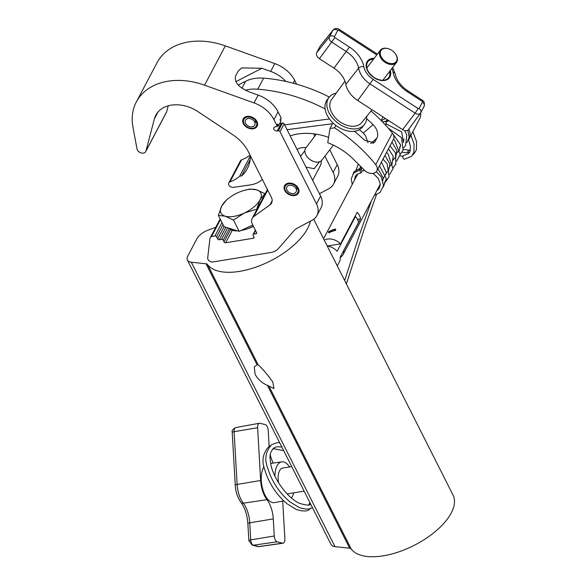 <?xml version="1.0" encoding="UTF-8"?>
<svg xmlns="http://www.w3.org/2000/svg" width="586" height="586" viewBox="0 0 586 586"><rect width="100%" height="100%" fill="white"/><g stroke="black" fill="none" stroke-linecap="round" stroke-linejoin="round"><path stroke-width="0.88" d="M256.924 121.485A7.867 5.765 27.8 0 1 257.108 126.261A7.867 5.765 27.8 0 1 250.383 128.708A7.867 5.765 27.8 0 1 243.38 123.69A7.867 5.765 27.8 0 1 243.197 118.914A7.867 5.765 27.8 0 1 249.914 116.46A7.867 5.765 27.8 0 1 256.924 121.485M298.311 188.238A7.867 5.765 27.8 0 1 298.494 193.014A7.867 5.765 27.8 0 1 291.777 195.468A7.867 5.765 27.8 0 1 284.767 190.45A7.867 5.765 27.8 0 1 284.584 185.667A7.867 5.765 27.8 0 1 291.301 183.22A7.867 5.765 27.8 0 1 298.311 188.238M248.222 228.518A13.764 6.519 -26.8 0 0 253.445 226.357M208.03 259.488A3.831 2.805 -152.2 0 0 212.843 261.957L270.988 252.478A19.14 14.02 -152.2 0 0 278.555 248.42L293.872 230.847A19.14 14.02 27.8 0 1 297.139 228.269L312.316 220.102A19.14 14.02 -152.2 0 0 316.945 215.545A19.14 14.02 -152.2 0 0 316.499 203.921L279.991 131.66A1.311 0.96 27.8 0 0 278.343 130.81L277.215 131A2.622 1.919 -152.2 0 1 274.475 130.048A2.622 1.919 -152.2 0 1 273.852 127.711A2.622 1.919 -152.2 0 1 275.134 126.876L276.262 126.693A1.311 0.96 27.8 0 0 276.87 125.477L273.933 119.661A28.648 20.986 -152.2 0 0 254.038 102.909L204.558 85.175A64.9 47.539 -152.2 0 0 136.34 101.927A64.9 47.539 -152.2 0 0 132.949 127.089L137.007 148.954A4.783 3.509 -152.2 0 0 137.373 150.001A4.783 3.509 -152.2 0 0 141.636 153.056A4.783 3.509 -152.2 0 0 145.724 151.569A4.783 3.509 -152.2 0 0 145.936 151.012L154.411 118.833A31.468 23.052 27.8 0 1 155.817 115.208A31.468 23.052 27.8 0 1 198.112 111.714L232.913 134.839A38.288 28.047 27.8 0 1 248.281 151.591L271.34 197.24A9.559 7.003 27.8 0 1 271.56 203.042A9.559 7.003 27.8 0 1 269.948 204.88L253.775 216.593A9.574 7.01 -152.2 0 0 252.156 218.431A9.574 7.01 -152.2 0 0 252.383 224.24L256.573 232.547A1.311 0.96 27.8 0 1 255.965 233.763L253.709 234.129A1.311 0.96 -152.2 0 0 253.101 235.345L253.958 237.037A1.311 0.96 27.8 0 1 253.35 238.253L225.691 242.765A1.311 0.96 27.8 0 1 224.042 241.915L223.185 240.223A1.311 0.96 -152.2 0 0 221.537 239.374L219.281 239.74A1.311 0.96 27.8 0 1 217.626 238.898L216.578 236.817A1.311 0.96 -152.2 0 0 214.93 235.968L211.539 236.517A5.743 4.205 -152.2 0 0 210.198 237.857A5.743 4.205 -152.2 0 0 209.854 238.985L207.708 257.913A3.831 2.805 -152.2 0 0 208.03 259.488M145.724 151.569L166.468 112.263A4.783 3.509 -152.2 0 0 166.688 111.706L168.241 105.802M296.597 84.15L294.677 80.355A28.648 20.986 -152.2 0 0 274.79 63.603L225.31 45.869A64.9 47.539 -152.2 0 0 157.092 62.621L136.34 101.927M324.915 156.191L333.119 172.431A19.14 14.02 27.8 0 1 333.566 184.055L337.69 176.239A19.14 14.02 -152.2 0 0 337.243 164.622L329.772 149.826M279.94 123.045A2.622 1.919 -152.2 0 0 281.339 123.185L282.467 123.001A1.311 0.96 27.8 0 1 284.122 123.844L320.623 196.112A19.14 14.02 27.8 0 1 321.069 207.73L316.945 215.545M333.566 184.055A19.14 14.02 27.8 0 1 328.936 188.611L319.421 193.732M285.865 81.439A28.648 20.986 27.8 0 0 270.666 71.411L261.883 68.269L241.644 67.888L238.216 71.045L235.719 75.784C233.887 81.923 238.443 87.307 249.38 91.943L258.17 95.093A28.648 20.986 27.8 0 1 278.057 111.845L280.994 117.661A1.311 0.96 27.8 0 1 281.038 118.431M313.605 133.791L314.799 136.164M211.539 236.517L220.483 219.589M250.471 155.935A48.938 35.849 27.8 0 1 247.351 168.614A48.938 35.849 27.8 0 1 241.454 176.13A1.912 1.399 -152.2 0 0 239.63 176.291A49.004 35.9 27.8 0 1 229.954 181.916A3.567 2.608 -152.2 0 0 228.782 182.905A3.567 2.608 -152.2 0 0 228.665 184.575A3.567 2.608 -152.2 0 0 233.287 187.374L250.156 184.942A30.626 22.436 -152.2 0 0 262.323 179.389M238.172 85.029L245.615 81.278A38.28 28.047 27.8 0 1 263.612 78.143A136.772 100.191 27.8 0 1 329.317 97.056M325.113 108.945A136.772 100.191 -152.2 0 0 257.774 89.197A38.28 28.047 -152.2 0 0 245.366 90.222M241.454 176.13L250.222 159.509M228.782 182.905L240.443 160.806A3.567 2.608 27.8 0 1 241.615 159.817A49.004 35.9 -152.2 0 0 250.083 155.165M287.074 129.696L332.504 123.705L330.006 128.444L327.757 142.706A55.267 40.485 27.8 0 1 353.212 159.033A2552.579 1869.875 27.8 0 1 364.66 170.445A7.867 5.765 -152.2 0 0 376.805 170.848L393.47 139.285A7.867 5.765 -152.2 0 0 392.378 133.103A136.772 100.191 -152.2 0 0 370.989 111.032M335.829 125.397L334.54 127.843A136.772 100.191 -152.2 0 1 375.714 164.673L392.378 133.103M359.291 129.733A55.267 40.485 27.8 0 1 363.313 133.095L373.121 124.606A136.772 100.191 -152.2 0 0 366.638 118.768M373.121 124.606C377.34 129.294 378.622 133.806 376.959 138.15L374.256 142.64L364.785 140.391A136.772 100.191 -152.2 0 0 354.384 131.286M367.993 142.713L365.532 135.696L363.313 133.095M290.187 135.857A55.267 40.485 27.8 0 1 328.6 137.358M330.006 128.444L334.54 127.843M376.805 170.848A7.867 5.765 -152.2 0 0 375.714 164.673M284.642 124.877L329.457 118.965M256.522 120.775L255.935 121.192A7.083 5.186 -152.2 0 0 247.299 117.097A7.083 5.186 -152.2 0 0 244.01 123.661A7.083 5.186 -152.2 0 0 252.918 128.231A7.083 5.186 -152.2 0 0 256.426 122.159L257.071 121.8M257.203 126.056A7.867 5.765 27.8 0 1 253.482 128.378A7.867 5.765 27.8 0 1 245.358 125.638A7.867 5.765 27.8 0 1 243.3 118.716M255.284 121.353L254.785 122.291L256.426 122.159M255.935 121.192L254.427 121.573A5.245 3.838 -152.2 0 0 248.025 118.54A5.245 3.838 -152.2 0 0 245.468 120.218A5.245 3.838 -152.2 0 0 246.706 124.899A5.245 3.838 -152.2 0 0 252.192 126.788A5.245 3.838 -152.2 0 0 254.749 125.111A5.245 3.838 -152.2 0 0 254.785 122.291M297.908 187.535L297.322 187.945A7.083 5.186 -152.2 0 0 288.686 183.858A7.083 5.186 -152.2 0 0 285.404 190.413A7.083 5.186 -152.2 0 0 294.311 194.984A7.083 5.186 -152.2 0 0 297.813 188.919L298.464 188.553M298.596 192.816A7.867 5.765 27.8 0 1 294.868 195.131A7.867 5.765 27.8 0 1 286.752 192.398A7.867 5.765 27.8 0 1 284.693 185.476M296.67 188.113L296.179 189.051L297.813 188.919M297.322 187.945L295.813 188.326A5.245 3.838 -152.2 0 0 289.418 185.301A5.245 3.838 -152.2 0 0 286.862 186.971A5.245 3.838 -152.2 0 0 288.092 191.651A5.245 3.838 -152.2 0 0 293.579 193.541A5.245 3.838 -152.2 0 0 296.135 191.871A5.245 3.838 -152.2 0 0 296.179 189.051M277.596 124.056A1.575 1.15 27.8 0 1 278.475 125.822A1.575 1.15 27.8 0 1 276.907 126.261M272.768 381.889L273.977 388.569L267.436 385.376C262.045 383.076 257.935 379.391 255.1 374.315L254.295 366.873L257.027 364.763L258.287 365.041C261.781 367.891 266.608 373.509 272.768 381.889M215.787 227.273L208.33 230.02A13.112 6.212 -26.8 0 0 196.984 238.649L187.82 256.009A13.112 6.212 -26.8 0 0 187.403 260.081A13.112 6.212 -26.8 0 0 191.329 262.213L206.008 263.766A5.245 2.483 153.2 0 1 207.481 264.454A57.684 27.33 -26.8 0 0 256.756 266.835A57.684 27.33 -26.8 0 0 307.547 228.562A57.684 27.33 -26.8 0 0 310.353 221.156M269.12 386.482L351.161 548.899A57.684 27.33 -26.8 0 0 400.443 551.287A57.684 27.33 -26.8 0 0 451.227 513.006A57.684 27.33 -26.8 0 0 453.051 495.089L313.7 219.237M351.161 548.899A5.245 2.483 -26.8 0 0 349.688 548.21L267.436 385.376M187.403 260.081L331.09 544.526A13.112 6.212 -26.8 0 0 335.016 546.657L349.688 548.21M291.725 466.603L282.679 468.075A13.112 6.409 80.7 0 0 278.16 479.304A13.112 6.409 80.7 0 0 278.599 482.798M291.389 497.954A19.389 9.479 80.7 0 0 293.791 492.833M264.044 466.734A19.668 9.61 80.7 0 0 261.305 480.659A19.668 9.61 80.7 0 0 274.497 502.612L283.785 500.913M289.572 466.954A19.389 9.479 80.7 0 0 281.763 461.863A19.389 9.479 80.7 0 0 274.929 476.118M282.716 501.111L284.862 538.71A5.245 2.564 -99.3 0 1 283.031 543.207A5.245 2.564 -99.3 0 1 282.503 543.178L277.2 541.808A5.245 2.564 -99.3 0 1 274.255 535.985L273.281 518.881A20.979 10.255 80.7 0 0 266.96 499.69A20.979 10.255 -99.3 0 1 260.638 480.491L257.628 427.729A5.245 2.564 -99.3 0 1 259.408 423.246A5.245 2.564 -99.3 0 1 259.986 423.268L265.282 424.63A5.245 2.564 -99.3 0 1 268.227 430.461L269.142 446.407M270.271 454.861A20.979 10.255 80.7 0 0 273.223 463.079M335.536 230.371L335.58 228.987L328.761 231.47L328.556 232.532L335.536 230.371A3.274 1.553 -26.8 0 0 332.782 230.108A3.274 1.553 -26.8 0 0 329.801 232.32A3.274 1.553 -26.8 0 0 329.618 232.884M381.53 120.884A16.65 12.196 27.8 0 1 385.603 118.592M340.202 257.422A12.321 9.024 27.8 0 0 343.103 254.536A12.321 9.024 27.8 0 0 343.843 250.456L360.515 218.886A12.321 9.024 -152.2 0 0 359.482 215.487A12.321 9.024 -152.2 0 0 357.182 212.293L340.517 243.857L327.237 246.025M324.248 240.114A12.321 9.024 27.8 0 1 340.517 243.857M408.801 129.22A16.65 12.196 27.8 0 1 409.006 138.963A16.65 12.196 27.8 0 1 408.589 139.673L410.478 146.742L409.914 151.774L408.779 153.481L404.369 155.246A1.963 1.655 86.9 0 0 404.633 159.172L411.57 156.257L413.928 152.214L414.06 144.171L410.933 135.315M376.776 54.952L338.759 30.296A0.828 0.564 37.3 0 0 337.8 30.347L334.467 36.662A0.828 0.564 37.3 0 0 334.899 37.607L349.461 47.056A25.388 17.155 -142.7 0 1 363.811 66.621A16.562 11.193 37.3 0 0 373.172 79.388L418.111 108.542A0.828 0.564 37.3 0 0 419.071 108.491A3.934 2.879 27.8 0 1 420.792 112.637A3.934 2.879 27.8 0 1 420.631 112.893A16.65 12.196 27.8 0 1 419.671 118.753L409.006 138.963M360.515 218.886L357.489 219.376M327.252 246.061A12.453 9.127 27.8 0 1 337.155 251.233L355.49 216.505A12.453 9.127 27.8 0 1 357.511 219.413A12.453 9.127 27.8 0 1 358.507 222.482L340.173 257.21A12.453 9.127 27.8 0 1 339.47 261.7L337.265 265.876M355.49 216.505L354.904 216.6M335.727 229.675A3.934 1.861 -26.8 0 0 335.126 229.47A3.934 1.861 -26.8 0 0 329.237 232.408A3.934 1.861 -26.8 0 0 329.207 232.459A3.934 1.861 -26.8 0 0 329.061 232.847M389.294 120.987L386.379 120.965L385.947 123.595L386.775 124.217L385.068 124.598M361.76 170.79L362.185 170.746L361.701 170.555M360.39 172.101A1.641 0.842 82 0 0 361.218 172.731A1.641 0.842 82 0 0 361.811 171.749A1.641 0.842 82 0 0 361.533 170.116A1.641 0.842 82 0 0 360.712 169.493A1.641 0.842 82 0 0 360.119 170.467A1.641 0.842 82 0 0 360.39 172.101M361.218 169.676L361.73 167.508M386.833 120.936A1.641 0.842 -98 0 1 386.914 119.441M410.325 150.463A1.963 1.655 86.9 0 0 407.907 152.594M237.572 230.862A22.29 10.555 153.2 0 1 232.268 230.283A22.29 10.555 153.2 0 1 228.789 228.174M253.372 226.211A22.29 10.555 153.2 0 1 241.029 230.496M252.771 225.017L239.191 231.353L224.094 226.738L218.373 215.421L225.134 216.161A22.29 10.555 153.2 0 1 221.676 206.111A22.29 10.555 153.2 0 1 229.199 197.848A22.29 10.555 153.2 0 1 237.403 192.926A22.29 10.555 -26.8 0 1 243.659 190.553L249.834 189.051L256.595 189.798A22.29 10.555 153.2 0 1 260.052 199.855A22.29 10.555 153.2 0 1 244.325 213.033A22.29 10.555 153.2 0 1 225.134 216.161L233.477 220.036L244.325 213.033L256.756 209.165L260.052 199.855L264.938 193.673L256.595 189.798A22.29 10.555 -26.8 0 0 243.659 190.553M229.199 197.848L226.555 199.929L221.676 206.111L218.373 215.421M239.191 231.353L233.477 220.036M312.631 180.283L320.293 165.765A14.423 10.563 -152.2 0 0 321.15 160.886M306.038 147.643A14.423 10.563 -152.2 0 0 297.124 149.598M313.224 161.311A9.442 6.38 -142.7 0 1 313.1 161.26A9.442 6.38 -142.7 0 1 310.639 160.007A9.442 6.38 -142.7 0 1 307.093 156.682A9.442 6.38 -142.7 0 1 307.013 156.572M316.315 134.179L305.907 147.811A10.094 6.82 37.3 0 0 306.932 156.455A10.094 6.82 37.3 0 0 310.726 160.015A10.094 6.82 37.3 0 0 313.356 161.355A10.094 6.82 37.3 0 0 321.956 160.066L333.361 145.123M391.697 50.286A9.442 6.38 37.3 0 0 389.243 49.034A9.442 6.38 37.3 0 0 380.446 51.758A9.442 6.38 37.3 0 0 385.698 61.655A9.442 6.38 37.3 0 0 395.543 62.387A9.442 6.38 37.3 0 0 395.242 53.619A9.442 6.38 37.3 0 0 391.697 50.286M395.323 53.722A10.094 6.82 -142.7 0 1 395.404 53.839A10.094 6.82 -142.7 0 1 396.429 62.482A10.094 6.82 -142.7 0 1 385.192 62.431A10.094 6.82 -142.7 0 1 380.38 50.235A10.094 6.82 -142.7 0 1 388.987 48.938A10.094 6.82 -142.7 0 1 389.111 48.99M305.965 167.098L314.206 168.709L319.509 161.765M366.668 116.424A22.29 15.06 -142.7 0 1 364.492 124.43A22.29 15.06 -142.7 0 1 339.69 124.327A22.29 15.06 -142.7 0 1 329.054 97.386A22.29 15.06 -142.7 0 1 336.203 93.174M364.492 124.43L362.609 126.891A22.29 15.06 -142.7 0 1 337.814 126.788A22.29 15.06 -142.7 0 1 327.178 99.847L329.054 97.386M372 109.765L361.73 122.584A18.979 12.826 -142.7 0 1 340.737 122.335A18.979 12.826 -142.7 0 1 331.559 99.561L344.949 81.132M402.633 129.638A5.245 3.545 37.3 0 0 408.508 129.616L420.462 113.157A4.761 3.216 -142.7 0 1 415.137 113.171L402.633 129.638L357.694 100.484A20.979 14.174 37.3 0 1 345.843 84.318A20.979 14.174 -142.7 0 0 333.983 68.152L319.421 58.703A5.245 3.545 37.3 0 1 316.704 52.703L320.037 46.389A5.245 3.545 37.3 0 1 320.286 46.008L333.009 30.128A4.761 3.216 -142.7 0 0 332.782 30.479L320.037 46.389M145.936 151.012L166.688 111.706M284.122 123.844L279.991 131.66M316.499 203.921L320.623 196.112M154.411 118.833L158.022 111.999M273.933 119.661L278.057 111.845M277.618 124.064L276.87 125.477M254.038 102.909L258.17 95.093M270.666 71.411L274.79 63.603M204.558 85.175L225.31 45.869M282.467 123.001L278.343 130.81M281.339 123.185L277.215 131M333.119 172.431L337.243 164.622M269.948 204.88L272.168 200.668M253.775 216.593L267.743 190.128M255.965 233.763L256.587 232.583M255.584 230.584L253.709 234.129M253.35 238.253L253.972 237.074M232.276 230.283L225.691 242.765M224.042 241.915L230.554 229.573M229.28 228.679L223.185 240.223M221.537 239.374L227.632 227.822M225.859 227.28L219.281 239.74M217.626 238.898L224.072 226.694M223.017 224.614L216.578 236.817M214.93 235.968L221.991 222.585M293.176 83.205L294.677 80.355M261.883 68.269L235.836 81.674M241.952 88.222L245.615 81.278M257.774 89.197L263.612 78.143M239.63 176.291L250.427 155.839M229.954 181.916L241.615 159.817M376.959 138.15L370.674 143.592M372.843 143.431L375.296 141.307M279.844 119.793A1.575 1.15 27.8 0 1 280.731 121.544A1.575 1.15 27.8 0 1 280.723 121.558L278.475 125.822M207.481 264.454L258.287 365.041M191.329 262.213L335.016 546.657M257.027 364.763L206.008 263.766M257.628 427.729L234.107 431.67A3.934 0.718 176.7 0 0 232.224 432.395C231.551 430.82 232.715 429.223 235.726 427.59A4.761 2.329 80.7 0 0 234.107 431.67L237.118 484.424L260.638 480.491M232.224 432.395L235.235 485.157A3.934 0.718 176.7 0 1 237.118 484.424A20.495 10.021 80.7 0 0 243.293 503.184L266.96 499.69M235.235 485.157C235.704 492.035 237.645 497.814 241.044 502.488A3.934 2.549 142.3 0 0 243.293 503.184A21.462 10.489 -99.3 0 1 249.761 522.822L250.735 539.918A4.761 2.329 80.7 0 0 253.408 545.214L258.712 546.577L282.503 543.178M259.188 546.606L257.569 546.518A3.934 3.355 -75.6 0 0 258.712 546.577A4.761 2.329 80.7 0 0 259.188 546.606L283.031 543.207M257.569 546.518L252.266 545.148A3.934 3.355 -75.6 0 0 253.408 545.214L277.2 541.808M252.266 545.148L248.852 540.644A3.934 0.718 -3.3 0 1 250.735 539.918L274.255 535.985M248.852 540.644L247.878 523.547A3.934 0.718 -3.3 0 1 249.761 522.822L273.281 518.881M387.2 121.588L385.713 121.881M390.298 70.518A13.764 9.303 -142.7 0 1 386.731 79.821A13.764 9.303 -142.7 0 1 374.058 77.704A13.764 9.303 -142.7 0 1 366.125 65.302A13.764 9.303 -142.7 0 1 374.249 58.27M373.546 59.186A13.112 8.856 37.3 0 0 367.722 61.845C365.012 66.826 367.144 72.056 374.124 77.542C380.548 81.117 385.361 81.19 388.562 77.755A13.112 8.856 37.3 0 0 389.595 71.433M418.111 108.542L415.137 113.171L370.191 84.018A20.495 13.844 -142.7 0 1 358.61 68.225A21.462 14.496 37.3 0 0 346.487 51.685L331.918 42.243A4.761 3.216 -142.7 0 1 329.449 36.793L316.704 52.703M334.467 36.662A3.934 2.879 27.8 0 0 329.449 36.793L332.782 30.479A3.934 2.879 27.8 0 1 337.8 30.347M334.899 37.607L319.421 58.703M349.461 47.056L333.983 68.152M363.811 66.621A3.934 2.329 169.8 0 0 358.61 68.225L345.843 84.318M373.172 79.388L357.694 100.484M420.631 112.893A4.761 3.216 -142.7 0 1 420.462 113.157L424.125 106.322A3.934 2.879 27.8 0 1 423.964 106.579M419.071 108.491L422.403 102.176A0.828 0.564 37.3 0 0 421.971 101.231L407.409 91.782A25.388 17.155 -142.7 0 1 393.06 72.21A16.562 11.193 37.3 0 0 391.844 68.489M422.403 102.176A3.934 2.879 27.8 0 1 424.125 106.322C424.733 103.158 424.139 101.129 422.352 100.235L407.79 90.786C400.721 85.886 396.517 80.231 395.169 73.821A3.934 2.329 169.8 0 0 393.06 72.21M377.406 54.124L339.14 29.3L338.759 30.296M421.971 101.231L422.352 100.235M407.409 91.782L407.79 90.786M277.947 124.283L276.9 126.268M252.156 218.431L267.428 189.498M210.198 237.857L220.168 218.974M253.071 234.547L255.379 230.181M280.723 121.558L280.87 117.896M235.726 427.59L259.408 423.246M247.878 523.547C247.182 514.772 244.904 507.754 241.044 502.488M281.763 461.863L270.637 463.445M304.127 491.149L287.14 493.917M381.112 120.467L382.995 116.9M323.56 238.751L357.848 173.808M361.137 167.567L361.364 167.142M343.103 254.536L380.314 184.048M382.636 179.646L383.061 178.847M385.5 174.218L386.57 172.196M389.009 167.567L390.078 165.552M392.517 160.923L393.587 158.909M396.026 154.279L397.096 152.257M399.535 147.628L400.604 145.614M403.043 140.984L404.113 138.97M403.893 141.131L403.278 141.695M356.083 175.185L356.039 177.236M379.113 186.326L380.27 185.418M382.936 180.488L382.951 177.485L377.919 168.746M360.617 166.402L359.482 169.75M382.643 179.66L386.555 172.833L381.427 162.095M386.13 173.031L388.672 170.511L389.939 164.014L384.936 155.451M389.639 166.38L392.085 164.007L393.177 156.132L388.445 148.8M393.147 159.736L395.733 157.158L396.934 150.609L391.953 142.156M396.656 153.093L399.286 150.441L400.568 144.867L392.583 133.366M400.165 146.441L400.597 146.141M403.483 142.457L401.652 131.894L386.745 124.225M362.185 170.746L364.873 170.643M373.018 173.353L378.263 178.349L380.314 184.18L379.23 188.436L376.695 190.897M354.515 180.114L355.27 176.313L357.174 174.232L361.218 172.731M376.285 171.625L381.134 176.752L383.544 185.674L380.087 192.45L374.373 195.306M352.289 184.334L351.212 179.14L353.461 173.2L360.712 169.493M361.716 167.501L354.098 171.603L353.102 173.646M383.325 186.993L386.335 178.723L379.486 165.765M358.288 164.08L356.2 169.794L356.288 170.922M357.24 174.181L357.431 174.591M384.211 182.554L385.998 181.191L389.075 176.657L387.112 163.728L382.995 159.121M360.397 166.68L360.793 167.625M389.683 174.372L392.994 168.695L388.035 153.884L386.504 152.47M393.191 167.728L395.836 163.992L395.491 152.931L390.012 145.826M396.7 161.084L400.194 154.536L394.576 140.12L393.521 139.182M400.209 154.433L403.131 150.009L401.483 137.673L388.137 128.026M403.717 147.789L405.549 145.57L406.823 135.19L404.699 130.561M407.863 130.231L409.153 137.161L406.86 142.728M382.643 122.027L386.379 120.965M380.263 184.282L379.662 185.93M376.483 194.647L364.77 227.478L346.377 283.924M371.458 200.822L359.255 235.404L344.663 280.526M409.387 150.199L403.322 149.452M409.812 152.001L406.852 152.726L402.003 152.272M412.866 131.652L416.565 141.651L416.441 149.694L414.075 153.737L412.698 154.872M402.963 156.447L399.908 155.795M310.543 503.843L310.25 504.055C310.338 505.703 306.676 505.432 299.27 503.257C287.36 497.829 273.384 478.608 270.783 464.178C270.102 457.673 268.432 453.74 273.948 447.88L276.621 446.766L281.815 446.979M283.668 450.649L273.721 448.722L272.651 449.03M308.683 504.81L309.913 502.598M310.961 508.15L309.62 509.249C307.298 511.497 302.852 511.563 296.296 509.446L287.162 503.865C276.358 494.687 268.879 483.289 264.74 469.672C261.422 460.984 262.806 453.286 268.886 446.576L270.388 445.719M312.47 507.3C310.148 509.549 305.702 509.615 299.138 507.505L290.011 501.916C279.2 492.745 271.728 481.348 267.59 467.723C264.271 459.043 265.648 451.345 271.728 444.627L276.892 442.745L279.647 442.679M366.777 68.049L380.38 50.235M300.545 156.359L304.918 150.631M382.834 80.297L396.429 62.482M339.14 29.3C336.95 27.996 334.906 28.275 333.009 30.128M392.708 67.353L395.169 73.821"/></g></svg>
